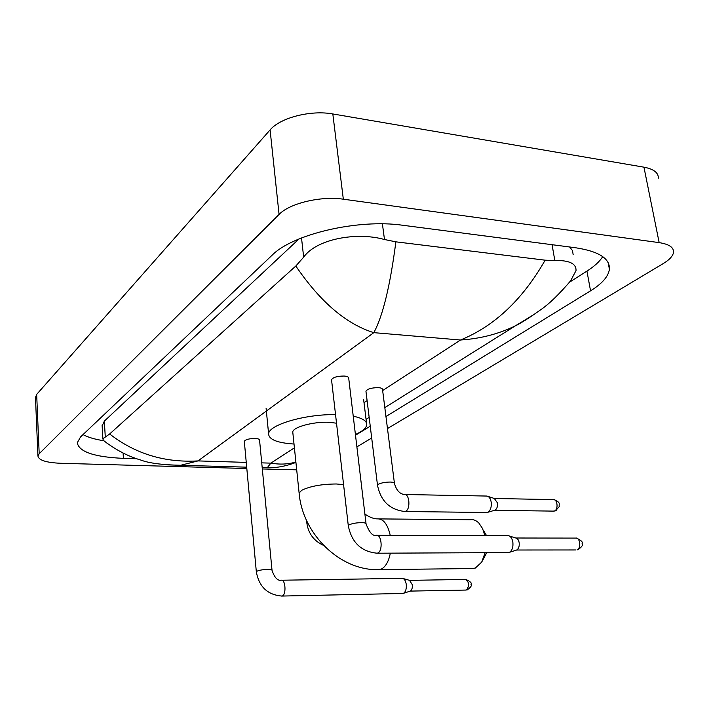 <?xml version="1.0" encoding="UTF-8"?>
<svg xmlns="http://www.w3.org/2000/svg" width="709" height="709" viewBox="0 0 709 709"><rect width="100%" height="100%" fill="white"/><g stroke="black" fill="none" stroke-linecap="round" stroke-linejoin="round"><path stroke-width="1.06" d="M471.201 568.556L475.296 568.095L481.686 562.148L485.142 552.692M336.527 423.202L329.357 422.325C313.865 421.376 292.56 427.146 292.773 432.109L292.861 432.942M294.013 444.038C277.423 442.93 268.959 439.589 268.622 434.005C268.197 424.983 305.1 414.012 335.543 414.632M353.242 416.21C362.521 418.15 367.014 421.049 366.73 424.904C366.207 428.156 362.432 431.356 355.413 434.502M484.921 535.596L482.528 528.524L478.992 523.207C476.324 520.433 473.479 519.272 470.457 519.732L379.475 518.908M483.644 530.731L486.534 535.596M486.737 552.683L482.235 561.173M366.03 523.605L348.695 378.065C348.677 376.966 347.171 376.293 344.184 376.036C337.298 376.071 333.079 377.285 331.528 379.696L331.573 380.068M377.17 535.339L508.14 535.614C510.533 536.066 512.102 538.255 512.855 542.181C513.334 547.197 512.199 550.574 509.443 552.329L507.662 552.577M509.425 536.013L515.753 537.98C517.481 538.317 518.625 539.886 519.165 542.713C519.52 546.311 518.696 548.748 516.701 550.016L575.859 549.962M272.017 570.187L259.547 440.076C259.494 439.172 258.014 438.641 255.116 438.481C249.134 438.57 245.536 439.518 244.313 441.317L244.33 441.539M281.801 580.219L402.455 578.358C404.396 578.748 405.663 580.76 406.257 584.402C406.603 588.895 405.681 591.855 403.501 593.291L402.331 593.468M403.27 578.579L409.545 580.343L412.301 584.695C412.549 587.929 411.885 590.056 410.307 591.093L465.68 590.065M394.408 483.121L382.514 389.48C382.506 388.479 381.114 387.867 378.34 387.646C371.631 387.708 367.501 388.887 365.941 391.182L365.986 391.536M405.149 494.519L486.87 496.052C489.077 496.468 490.522 498.524 491.204 502.211C491.647 507.201 490.504 510.569 487.783 512.297L486.064 512.501M488.084 496.442L494.306 498.471L497.452 502.911C497.771 506.501 496.947 508.92 494.971 510.17L494.412 510.329M494.971 510.17L487.783 512.297M35.477 397.554L36.664 394.408L270.094 129.915C280.126 117.756 310.772 109.833 332.822 113.954L643.949 167.173C653.698 169.043 658.493 172.704 658.342 178.163M246.821 468.516L60.46 463.269C46.236 462.631 38.729 460.23 37.94 456.073L39.19 453.742L279.071 214.428C289.476 203.35 320.876 195.79 343.324 199.194L659.166 242.629C669.039 244.162 673.825 247.379 673.523 252.262C672.965 255.993 669.518 259.778 663.163 263.624L387.477 428.573M296.69 469.828L262.312 468.95M371.702 438.02L356.893 446.874M385.953 416.537L590.544 290.832C602.074 283.706 608.366 276.519 609.412 269.278C610.059 258.466 598.733 251.287 575.451 247.742L402.783 225.267C358.045 218.735 292.507 234.209 272.088 255.231L80.56 436.93L77.29 442.762C78.956 451.863 94.332 457.066 123.428 458.36L136.819 458.776M355.501 435.246L370.249 426.189M83.015 434.599C87.925 437.276 94.793 439.314 103.603 440.706M569.699 282.076L586.946 271.104C594.293 266.424 599.557 261.603 602.739 256.631M298.959 238.995L104.347 421.111L102.149 425.949M573.156 254.602L572.473 250.578L569.637 246.98M535.073 313.83L515.54 325.732C498.826 333.957 480.48 338.716 460.495 340.01C494.403 326.193 522.622 299.579 545.141 260.185L554.828 260.531C569.212 260.194 576.275 263.535 576.027 270.563L570.497 281.101M108.007 443.949L103.354 440.36L102.885 438.765L109.638 433.988C135.286 453.866 164.736 462.844 198.006 460.912L180.698 465.272L165.906 464.829M545.141 260.185L395.87 241.831C390.18 285.816 382.833 316.09 373.82 332.654C346.311 324.164 320.317 301.954 295.821 266.017L109.638 433.988M295.821 266.017L303.656 257.172C316.276 239.093 356.467 231.604 384.482 239.518L395.87 241.831M263.704 467.656L267.213 467.763L270.873 463.137C279.913 464.687 288.253 464.306 295.875 461.993M571.72 279.576C559.481 293.951 549.147 304.001 540.728 309.736C529.605 317.685 521.212 323.029 515.54 325.741L384.819 407.613M343.573 484.61L336.332 483.981C321.709 484.096 310.188 486.188 301.777 490.247L299.109 493.039L299.18 493.756M364.896 514.078C369.309 517.091 373.324 518.696 376.931 518.882C383.152 518.43 387.593 523.924 390.242 535.366M390.331 553.153C388.621 561.661 385.536 567.005 381.096 569.176L377.259 569.637M515.939 538.007L575.584 538.096C580.059 537.023 581.531 548.544 577.064 549.838L577.853 549.759L577.064 549.838M578.588 549.493L577.853 549.759C581.752 547.091 583.17 545.061 582.08 543.652C583.055 542.101 581.167 540.249 576.417 538.104M376.319 553.215L377.773 553.047C383.161 551.106 381.61 533.717 376.222 535.33C372.695 536.261 369.309 532.432 366.057 523.871C366.083 523.1 364.559 522.693 361.493 522.63C356.202 522.746 352.072 523.49 349.103 524.864L348.314 525.927M409.642 580.352L465.326 579.457C469.269 582.009 469.65 585.519 466.478 589.977L467.204 589.879L466.478 589.977M467.913 589.64L467.204 589.879C470.776 587.362 472.043 585.51 471.006 584.349C471.946 583.011 470.235 581.371 465.857 579.448M281.411 596.074L282.342 595.941C286.551 594.479 285.399 578.907 281.207 580.228C277.591 580.937 274.534 577.64 272.026 570.346C271.999 569.726 270.492 569.416 267.523 569.416C262.738 569.584 259.184 570.196 256.853 571.259L256.339 571.941M494.519 498.507L553.188 499.579C557.407 498.604 558.648 509.558 554.465 510.967L553.171 511.109M556.157 510.56L554.465 510.967M403.997 511.49L405.61 511.286C410.839 509.213 409.447 493.03 404.183 494.492C399.601 493.836 396.358 490.149 394.443 483.414C394.461 482.607 393.061 482.155 390.234 482.049C385.244 482.102 381.282 482.847 378.358 484.282L377.534 485.479M307.422 522.267L306.846 523.109M382.656 390.553L460.495 340.01L373.82 332.654L198.006 460.912L246.253 462.392M294.412 447.858L270.873 463.137L261.736 462.862M364.018 402.659L367.102 400.647M39.19 453.742L36.664 394.408M659.166 242.629L643.949 167.173M343.324 199.194L332.822 113.954M279.071 214.428L270.094 129.915M123.091 453.06L123.428 458.36M586.946 271.104L590.544 290.832M552.063 244.694L554.828 260.531M104.347 421.111L105.26 436.647M301.52 237.949L303.656 257.172M382.408 223.867L384.482 239.518M292.773 432.109L299.109 493.039C302.415 534.231 340.63 571.516 379.669 569.619L473.772 568.529M268.622 434.005L266.105 408.366M366.509 423.051L363.62 399.451M331.528 379.696L348.287 525.67C351.62 542.536 361.28 551.717 377.259 553.215L508.69 552.577M516.701 550.016L509.443 552.329M244.313 441.317L256.33 571.791C259.042 586.83 267.594 594.922 281.996 596.056L402.987 593.46M410.307 591.093L403.501 593.291M553.995 499.606C561.501 502.778 558.541 504.099 559.268 506.607L555.457 510.843L553.933 511.118L494.448 510.329M365.941 391.182L377.498 485.195C380.724 501.095 389.879 509.86 404.954 511.508L487.065 512.51M306.563 520.424L306.82 522.923C308.318 533.496 313.883 540.985 323.508 545.372M37.94 456.073L35.45 397.031M608.162 262.622L609.412 269.278M102.096 425.09L102.885 438.765M369.167 417.415L366.057 419.365M295.919 462.401C286.064 466.194 276.492 467.984 267.213 467.763L262.188 467.612M246.697 467.169L180.698 465.281C162.131 464.891 148.793 463.137 140.683 460.017C133.221 457.81 119.52 452.971 103.354 440.36"/></g></svg>
